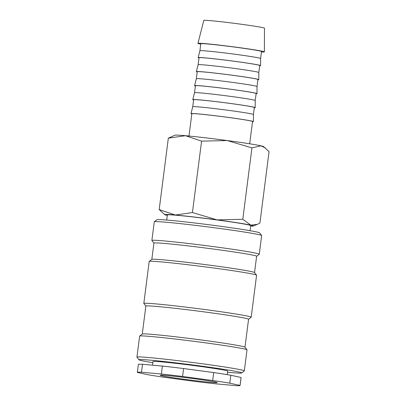 <?xml version="1.0" encoding="UTF-8"?>
<svg xmlns="http://www.w3.org/2000/svg" width="406" height="406" viewBox="0 0 406 406"><rect width="100%" height="100%" fill="white"/><g stroke="black" fill="none" stroke-linecap="round" stroke-linejoin="round"><path stroke-width="0.61" d="M153.92 243.128L151.905 240.525A54.13 1.746 7.3 0 1 151.885 240.469L154.275 221.803A54.13 1.746 7.3 0 1 154.31 221.747A54.13 1.746 7.3 0 1 155.173 221.605A54.13 1.746 7.3 0 1 212.115 227.456A54.13 1.746 7.3 0 1 261.637 235.495A54.13 1.746 7.3 0 1 261.657 235.556L259.267 254.222A54.13 1.746 7.3 0 1 259.231 254.273L256.628 256.282M154.31 221.747L156.944 219.717A51.775 1.67 7.3 0 1 157.767 219.58A51.775 1.67 7.3 0 1 212.231 225.173A51.775 1.67 7.3 0 1 259.601 232.866L261.637 235.495M151.885 240.469A54.13 1.746 7.3 0 1 152.778 240.266A54.13 1.746 7.3 0 1 210.587 246.234A54.13 1.746 7.3 0 1 259.267 254.222M151.834 259.404L153.92 243.098A51.775 1.67 7.3 0 1 154.777 242.91A51.775 1.67 7.3 0 1 210.069 248.614A51.775 1.67 7.3 0 1 256.633 256.257L254.542 272.563M145.85 306.119L143.836 303.521A54.13 1.746 7.3 0 1 143.815 303.46L149.195 261.464A54.13 1.746 7.3 0 1 149.23 261.413L151.864 259.378A51.775 1.67 7.3 0 1 152.686 259.241A51.775 1.67 7.3 0 1 207.151 264.839A51.775 1.67 7.3 0 1 254.521 272.533L256.556 275.161A54.13 1.746 7.3 0 1 256.577 275.222L251.197 317.218A54.13 1.746 7.3 0 1 251.162 317.269L248.558 319.278M149.23 261.413A54.13 1.746 7.3 0 1 150.088 261.266A54.13 1.746 7.3 0 1 207.035 267.118A54.13 1.746 7.3 0 1 256.556 275.161M143.815 303.46A54.13 1.746 7.3 0 1 144.709 303.262A54.13 1.746 7.3 0 1 202.518 309.225A54.13 1.746 7.3 0 1 251.197 317.218M142.267 334.062L145.85 306.094A51.775 1.67 7.3 0 1 146.708 305.901A51.775 1.67 7.3 0 1 202 311.605A51.775 1.67 7.3 0 1 248.563 319.248L244.98 347.221M152.839 362.685A51.775 1.67 7.3 0 1 138.999 359.812L136.964 357.184A54.13 1.746 7.3 0 1 136.944 357.123L139.634 336.122A54.13 1.746 7.3 0 1 139.669 336.072L142.298 334.042A51.775 1.67 7.3 0 1 143.12 333.899A51.775 1.67 7.3 0 1 197.585 339.497A51.775 1.67 7.3 0 1 244.955 347.191L246.99 349.82A54.13 1.746 7.3 0 1 247.01 349.881L244.321 370.876A54.13 1.746 7.3 0 1 244.285 370.932L241.656 372.962A51.775 1.67 7.3 0 1 240.834 373.099A51.775 1.67 7.3 0 1 227.538 372.256M139.669 336.072A54.13 1.746 7.3 0 1 140.527 335.924A54.13 1.746 7.3 0 1 197.468 341.776A54.13 1.746 7.3 0 1 246.99 349.82M136.944 357.123A54.13 1.746 7.3 0 1 137.837 356.925A54.13 1.746 7.3 0 1 195.641 362.888A54.13 1.746 7.3 0 1 244.321 370.876M138.999 359.812A51.775 1.67 7.3 0 1 139.831 359.564A51.775 1.67 7.3 0 1 195.951 365.375A51.775 1.67 7.3 0 1 241.656 372.962M250.081 230.72L250.735 225.619A42.031 1.355 -172.7 0 0 212.932 219.418A42.031 1.355 -172.7 0 0 168.043 214.784A42.031 1.355 -172.7 0 0 167.353 214.941L166.699 220.037M167.287 215.429A44.716 1.441 7.3 0 1 167.242 215.419A44.716 1.441 7.3 0 1 164.75 214.688A44.716 1.441 7.3 0 1 165.43 214.434A44.716 1.441 7.3 0 1 175.301 215.018L159.188 209.572L168.338 138.162L174.93 135.203A44.716 1.441 7.3 0 1 175.59 135.112A44.716 1.441 7.3 0 1 185.466 135.69A44.716 1.441 7.3 0 1 227.269 140.557L251.938 147.891L261.007 145.82A44.716 1.441 7.3 0 1 263.499 146.546L269.056 151.666L259.911 223.072L257.409 224.325L250.842 225.142A44.716 1.441 7.3 0 1 253.314 226.035A44.716 1.441 7.3 0 1 252.654 226.127A44.716 1.441 7.3 0 1 250.669 226.112M159.188 209.572L164.75 214.688M200.757 44.178A33.485 1.081 7.3 0 1 197.95 43.371A33.485 1.081 7.3 0 1 198.498 43.254A33.485 1.081 7.3 0 1 234.191 46.934A33.485 1.081 7.3 0 1 264.372 51.882A33.485 1.081 7.3 0 1 263.819 52.009A33.485 1.081 7.3 0 1 261.449 51.953M197.95 43.371L203.802 20.407A30.592 0.99 7.3 0 1 204.309 20.3A30.592 0.99 7.3 0 1 236.921 23.665A30.592 0.99 7.3 0 1 264.494 28.181L264.372 51.882M260.611 58.515L261.505 51.516A30.592 0.99 7.3 0 0 233.993 47A30.592 0.99 7.3 0 0 201.32 43.63A30.592 0.99 7.3 0 0 200.813 43.741L199.914 50.74A30.592 0.99 7.3 0 1 199.919 50.74A30.592 0.99 7.3 0 1 200.422 50.628A30.592 0.99 7.3 0 1 233.034 53.993A30.592 0.99 7.3 0 1 260.611 58.515A30.592 0.99 7.3 0 1 260.611 58.52L260.571 65.625A31.46 1.015 7.3 0 1 260.053 65.742A31.46 1.015 7.3 0 1 259.683 65.752M198.991 57.977A31.46 1.015 7.3 0 1 198.158 57.627A31.46 1.015 7.3 0 1 198.681 57.515A31.46 1.015 7.3 0 1 232.217 60.976A31.46 1.015 7.3 0 1 260.571 65.625M258.815 72.512L259.713 65.518A30.592 0.99 7.3 0 0 232.196 61.001A30.592 0.99 7.3 0 0 199.524 57.632A30.592 0.99 7.3 0 0 199.021 57.743L198.123 64.737A30.592 0.99 7.3 0 1 198.123 64.737A30.592 0.99 7.3 0 1 198.63 64.63A30.592 0.99 7.3 0 1 231.242 67.99A30.592 0.99 7.3 0 1 258.815 72.512A30.592 0.99 7.3 0 1 258.815 72.517L258.779 79.622A31.46 1.015 7.3 0 1 258.262 79.738A31.46 1.015 7.3 0 1 257.891 79.749M197.194 71.974A31.46 1.015 7.3 0 1 196.367 71.629A31.46 1.015 7.3 0 1 196.885 71.517A31.46 1.015 7.3 0 1 230.425 74.973A31.46 1.015 7.3 0 1 258.779 79.622M257.023 86.514L257.917 79.515A30.592 0.99 7.3 0 0 230.405 74.998A30.592 0.99 7.3 0 0 197.732 71.629A30.592 0.99 7.3 0 0 197.225 71.74L196.331 78.739A30.592 0.99 7.3 0 1 196.331 78.734A30.592 0.99 7.3 0 1 196.834 78.627A30.592 0.99 7.3 0 1 229.451 81.992A30.592 0.99 7.3 0 1 257.023 86.508A30.592 0.99 7.3 0 1 257.023 86.514L256.988 93.619A31.46 1.015 7.3 0 1 256.465 93.74A31.46 1.015 7.3 0 1 256.095 93.75M195.403 85.976A31.46 1.015 7.3 0 1 194.575 85.625A31.46 1.015 7.3 0 1 195.093 85.514A31.46 1.015 7.3 0 1 228.629 88.97A31.46 1.015 7.3 0 1 256.988 93.619M255.232 100.51L256.125 93.512A30.592 0.99 7.3 0 0 228.614 88.995A30.592 0.99 7.3 0 0 195.941 85.625A30.592 0.99 7.3 0 0 195.433 85.737L194.535 92.735A30.592 0.99 7.3 0 1 194.54 92.735A30.592 0.99 7.3 0 1 195.042 92.624A30.592 0.99 7.3 0 1 227.654 95.989A30.592 0.99 7.3 0 1 255.232 100.51A30.592 0.99 7.3 0 1 255.227 100.515L255.191 107.62A31.46 1.015 7.3 0 1 254.674 107.737A31.46 1.015 7.3 0 1 254.303 107.747M193.611 99.972A31.46 1.015 7.3 0 1 192.779 99.622A31.46 1.015 7.3 0 1 193.302 99.511A31.46 1.015 7.3 0 1 226.837 102.972A31.46 1.015 7.3 0 1 255.191 107.62M253.435 114.512L254.334 107.514A30.592 0.99 7.3 0 0 226.817 102.997A30.592 0.99 7.3 0 0 194.144 99.627A30.592 0.99 7.3 0 0 193.642 99.739L192.743 106.737A30.592 0.99 7.3 0 1 192.743 106.732A30.592 0.99 7.3 0 1 193.251 106.626A30.592 0.99 7.3 0 1 225.863 109.985A30.592 0.99 7.3 0 1 253.435 114.507A30.592 0.99 7.3 0 1 253.435 114.512L253.4 121.617A31.46 1.015 7.3 0 1 252.877 121.739A31.46 1.015 7.3 0 1 252.507 121.744M191.815 113.969A31.46 1.015 7.3 0 1 190.987 113.624A31.46 1.015 7.3 0 1 191.505 113.513A31.46 1.015 7.3 0 1 225.046 116.969A31.46 1.015 7.3 0 1 253.4 121.617M188.993 136.025L191.845 113.736A30.592 0.99 7.3 0 1 192.353 113.624A30.592 0.99 7.3 0 1 225.025 116.994A30.592 0.99 7.3 0 1 252.537 121.511L249.685 143.8M240.037 385.436L229.806 383.178L230.821 375.245L241.052 377.504L240.037 385.436A51.775 1.67 7.3 0 1 240.073 385.512A51.775 1.67 7.3 0 1 239.22 385.7A51.775 1.67 7.3 0 1 235.947 385.639L216.073 383.858A51.775 1.67 7.3 0 1 194.86 381.391L164.755 377.357A51.775 1.67 7.3 0 1 147.632 374.682L137.401 372.429A51.775 1.67 7.3 0 1 137.365 372.353L138.38 364.421A51.775 1.67 7.3 0 1 139.233 364.233A51.775 1.67 7.3 0 1 142.506 364.294L162.38 366.07L161.365 374.007L141.491 372.226L142.506 364.294M137.365 372.353A51.775 1.67 7.3 0 1 138.218 372.165A51.775 1.67 7.3 0 1 141.491 372.226M152.519 365.192L152.986 361.548A37.657 1.213 7.3 0 1 153.605 361.411A37.657 1.213 7.3 0 1 193.819 365.557A37.657 1.213 7.3 0 1 227.68 371.12L227.228 374.647M216.748 382.685A28.735 0.929 7.3 0 1 185.603 379.463A28.735 0.929 7.3 0 1 160.233 375.251A28.735 0.929 7.3 0 1 160.69 375.174A28.735 0.929 7.3 0 1 190.921 378.28A28.735 0.929 7.3 0 1 217.21 382.553A28.735 0.929 7.3 0 1 216.748 382.685M182.578 376.474L183.593 368.541L213.698 372.576L212.683 380.508L182.578 376.474A51.775 1.67 7.3 0 0 161.365 374.007M212.683 380.508A51.775 1.67 7.3 0 1 229.806 383.178M241.052 377.504A51.775 1.67 7.3 0 1 241.088 377.58L240.073 385.512M213.698 372.576A51.775 1.67 7.3 0 1 230.821 375.245M162.38 366.07A51.775 1.67 7.3 0 1 183.593 368.541M217.103 219.879A44.716 1.441 7.3 0 1 250.842 225.142L242.793 219.296L217.103 219.879L192.429 212.546L175.301 215.018A44.716 1.441 7.3 0 1 217.103 219.879M168.338 138.162L185.466 135.69L201.579 141.141L227.269 140.557A44.716 1.441 7.3 0 1 261.007 145.82L265.27 147.896M192.429 212.546L201.579 141.141M242.793 219.296L251.938 147.891M199.919 50.74L198.158 57.627M198.123 64.737L196.367 71.629M196.331 78.734L194.575 85.625M194.54 92.735L192.779 99.622M192.743 106.732L190.987 113.624M253.314 226.035L257.409 224.325"/></g></svg>
